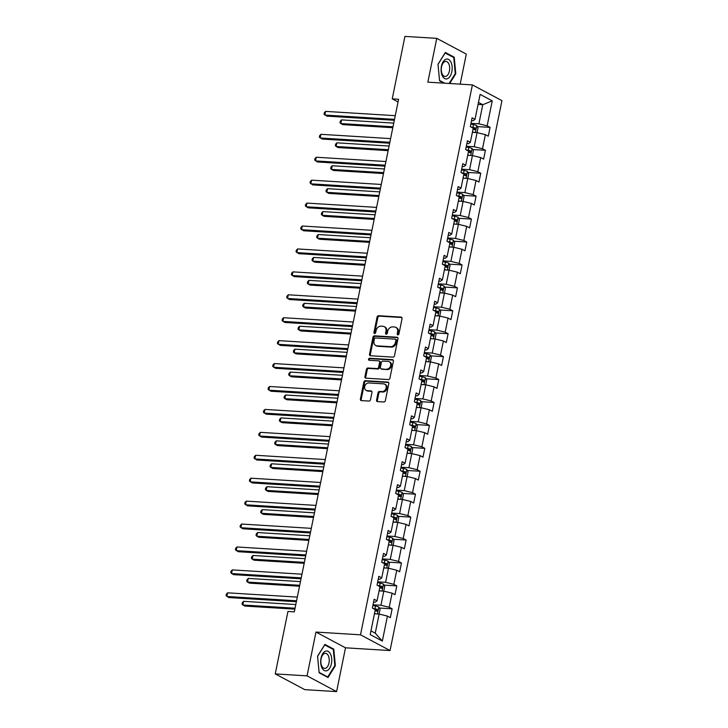 <?xml version="1.0" encoding="UTF-8"?>
<svg xmlns="http://www.w3.org/2000/svg" width="728" height="728" viewBox="0 0 728 728"><rect width="100%" height="100%" fill="white"/><g stroke="black" fill="none" stroke-linecap="round" stroke-linejoin="round"><path stroke-width="1.09" d="M397.852 334.907A1.056 0.846 -62 0 0 398.935 333.952L402.047 318.618A1.502 1.21 -62 0 0 401.092 317.099L378.606 315.715A1.502 1.21 -62 0 0 377.068 317.08L373.946 332.405A1.056 0.846 -62 0 0 375.694 332.514L376.103 330.53A4.814 3.886 -62 0 1 381.035 326.162L382.91 326.281A4.814 3.886 -62 0 1 384.238 326.644A4.814 3.886 -62 0 1 385.967 331.14L385.567 333.124A1.056 0.846 -62 0 0 387.314 333.233L387.715 331.249A4.814 3.886 -62 0 1 392.656 326.881L394.531 326.999A4.814 3.886 -62 0 1 395.85 327.363A4.814 3.886 -62 0 1 397.588 331.859L397.188 333.843A1.056 0.846 -62 0 0 397.852 334.907M376.558 400.082A1.502 1.21 -62 0 0 377.514 401.601L383.82 401.993A1.502 1.21 -62 0 0 385.367 400.627L388.825 383.611A1.502 1.21 -62 0 0 387.869 382.091L365.392 380.699A1.502 1.21 -62 0 0 363.845 382.064L360.387 399.09A1.502 1.21 -62 0 0 361.343 400.609L368.959 401.073A1.502 1.21 -62 0 0 370.497 399.708L371.981 392.428A1.502 1.21 -62 0 0 371.025 390.909L367.249 390.672A4.022 3.249 -62 0 1 366.148 390.363A4.022 3.249 -62 0 1 364.883 385.94A4.022 3.249 -62 0 1 368.823 382.955L383.62 383.865A4.022 3.249 -62 0 1 384.73 384.175A4.022 3.249 -62 0 1 385.986 388.606A4.022 3.249 -62 0 1 382.054 391.591L379.588 391.436A1.502 1.21 -62 0 0 378.041 392.801L376.558 400.082L377.359 400.509A1.502 1.21 -62 0 0 377.55 401.61M315.97 632.068L307.052 675.866L275.239 673.91L304.786 689.644L336.6 691.6L345.509 647.811L390.053 650.55L360.506 634.816L315.97 632.068L345.509 647.811M460.187 84.148L466.302 54.09L436.755 38.356L427.846 82.155L472.39 84.903L360.506 634.816M436.755 38.356L404.941 36.4L392.237 98.853L398.052 101.956M275.239 673.91L287.951 611.447L294.312 611.839L398.598 99.254L392.237 98.853M392.947 357.13A1.502 1.21 -62 0 0 394.494 355.764L397.952 338.748A1.502 1.21 -62 0 0 396.997 337.228L374.52 335.836A1.502 1.21 -62 0 0 372.973 337.21L369.506 354.227A1.502 1.21 -62 0 0 370.47 355.746L392.947 357.13M393.393 361.179L389.926 378.196A1.502 1.21 -62 0 1 388.388 379.561L365.902 378.178A1.502 1.21 -62 0 1 364.946 376.658L366.43 369.369A1.502 1.21 -62 0 1 367.968 368.004L377.086 368.568A1.502 1.21 -62 0 0 378.633 367.203L379.616 362.371A1.502 1.21 -62 0 0 378.66 360.851L369.169 360.269A1.056 0.846 -62 0 1 369.578 358.249L392.438 359.659A1.502 1.21 -62 0 1 393.393 361.179M390.053 650.55L501.938 100.637L472.39 84.903M392.128 608.817L389.216 607.261L392.083 593.156L394.995 594.712L396.796 585.894L393.875 584.338L396.751 570.233L399.663 571.78L401.456 562.962L398.544 561.415L401.41 547.31L404.331 548.857L406.124 540.04L403.203 538.493L406.078 524.378L408.99 525.935L410.783 517.117L407.871 515.56L410.738 501.455L413.659 503.012L415.451 494.194L412.53 492.638L415.406 478.533L418.318 480.08L420.111 471.262L417.199 469.715L420.065 455.601L422.986 457.157L424.779 448.339L421.867 446.783L424.733 432.678L427.645 434.234L429.438 425.416L426.526 423.86L429.402 409.755L432.314 411.302L434.106 402.484L431.194 400.937L434.061 386.832L436.973 388.379L438.775 379.561L435.854 378.014L438.729 363.9L441.641 365.456L443.434 356.638L440.522 355.082L443.388 340.977L446.31 342.533L448.102 333.715L445.181 332.159L448.057 318.054L450.969 319.601L452.761 310.783L449.849 309.236L452.716 295.122L455.637 296.678L457.43 287.86L454.509 286.313L457.384 272.199L460.296 273.755L462.089 264.937L459.177 263.381L462.043 249.276L464.964 250.823L466.757 242.014L463.845 240.458L466.712 226.353L469.624 227.9L471.416 219.083L468.504 217.536L471.38 203.421L474.292 204.978L476.085 196.16L473.173 194.603L476.039 180.499L478.951 182.055L480.753 173.237L477.832 171.681L480.708 157.576L483.62 159.123L485.412 150.305L482.5 148.758L485.367 134.644L488.288 136.2L490.08 127.382L487.159 125.835L492.246 100.846L480.107 94.385L475.02 119.365L472.108 117.818L470.315 126.636L473.227 128.183L470.361 142.288L467.449 140.741L465.647 149.559L468.568 151.106L465.692 165.22L462.781 163.663L460.988 172.481L463.9 174.037L461.033 188.143L458.121 186.586L456.32 195.404L459.241 196.96L456.365 211.065L453.453 209.518L451.66 218.336L454.572 219.883L451.706 233.997L448.785 232.441L446.992 241.259L449.913 242.815L447.038 256.92L444.126 255.364L442.333 264.182L445.245 265.738L442.378 279.843L439.457 278.296L437.665 287.114L440.577 288.661L437.71 302.766L434.798 301.219L433.005 310.037L435.917 311.584L433.042 325.698L430.13 324.142L428.337 332.96L431.249 334.516L428.382 348.621L425.471 347.065L423.669 355.883L426.59 357.439L423.714 371.544L420.802 369.997L419.01 378.815L421.921 380.362L419.055 394.476L416.143 392.92L414.341 401.738L417.262 403.294L414.387 417.399L411.475 415.843L409.682 424.661L412.594 426.217L409.728 440.322L406.806 438.775L405.014 447.593L407.935 449.14L405.059 463.245L402.147 461.698L400.355 470.515L403.267 472.062L400.4 486.177L397.479 484.62L395.686 493.438L398.598 494.995L395.732 509.1L392.82 507.543L391.027 516.361L393.939 517.917L391.063 532.022L388.151 530.475L386.359 539.293L389.271 540.84L386.404 554.954L383.492 553.398L381.7 562.216L384.611 563.772L381.736 577.877L378.824 576.321L377.031 585.139L379.943 586.695L377.077 600.8L374.165 599.253L372.363 608.071L375.284 609.618L370.197 634.607L382.337 641.068L387.423 616.079L390.335 617.635L392.128 608.817L379.334 608.026M379.097 590.854L383.802 591.145L380.926 605.25L373.036 604.768M373.582 602.092L375.175 602.192L377.077 600.8M380.926 605.25L389.216 607.261M383.802 591.145L392.083 593.156M383.765 567.931L388.461 568.213L385.594 582.327L377.705 581.836M378.251 579.17L379.843 579.26L381.736 577.877M385.594 582.327L393.875 584.338M388.461 568.213L396.751 570.233M388.424 544.999L393.129 545.29L390.254 559.404L382.364 558.913M382.91 556.238L384.511 556.338L386.404 554.954M390.254 559.404L398.544 561.415M393.129 545.29L401.41 547.31M393.093 522.076L397.788 522.367L394.922 536.472L387.032 535.99M387.578 533.315L389.171 533.415L391.063 532.022M394.922 536.472L403.203 538.493M397.788 522.367L406.078 524.378M397.752 499.153L402.457 499.444L399.59 513.549L391.691 513.067M392.237 510.392L393.839 510.483L395.732 509.1M399.59 513.549L407.871 515.56M402.457 499.444L410.738 501.455M402.42 476.23L407.116 476.512L404.249 490.627L396.36 490.135M396.906 487.46L398.498 487.56L400.4 486.177M404.249 490.627L412.53 492.638M407.116 476.512L415.406 478.533M407.089 453.298L411.784 453.589L408.918 467.695L401.028 467.212M401.565 464.537L403.166 464.637L405.059 463.245M408.918 467.695L417.199 469.715M411.784 453.589L420.065 455.601M411.748 430.375L416.452 430.667L413.577 444.772L405.687 444.289M406.233 441.614L407.826 441.714L409.728 440.322M413.577 444.772L421.867 446.783M416.452 430.667L424.733 432.678M416.416 407.452L421.112 407.735L418.245 421.849L410.355 421.357M410.892 418.691L412.494 418.782L414.387 417.399M418.245 421.849L426.526 423.86M421.112 407.735L429.402 409.755M421.075 384.521L425.78 384.812L422.904 398.926L415.015 398.434M415.561 395.759L417.153 395.859L419.055 394.476M422.904 398.926L431.194 400.937M425.78 384.812L434.061 386.832M425.744 361.598L430.439 361.889L427.573 375.994L419.683 375.512M420.229 372.836L421.821 372.936L423.714 371.544M427.573 375.994L435.854 378.014M430.439 361.889L438.729 363.9M430.403 338.675L435.107 338.966L432.232 353.071L424.342 352.589M424.888 349.913L426.49 350.004L428.382 348.621M432.232 353.071L440.522 355.082M435.107 338.966L443.388 340.977M435.071 315.752L439.767 316.034L436.9 330.148L429.01 329.657M429.556 326.981L431.149 327.081L433.042 325.698M436.9 330.148L445.181 332.159M439.767 316.034L448.057 318.054M439.73 292.82L444.435 293.111L441.568 307.216L433.67 306.734M434.216 304.058L435.817 304.158L437.71 302.766M441.568 307.216L449.849 309.236M444.435 293.111L452.716 295.122M444.399 269.897L449.094 270.188L446.228 284.293L438.338 283.811M438.884 281.135L440.476 281.236L442.378 279.843M446.228 284.293L454.509 286.313M449.094 270.188L457.384 272.199M449.067 246.974L453.762 247.256L450.896 261.37L443.006 260.879M443.543 258.213L445.145 258.304L447.038 256.92M450.896 261.37L459.177 263.381M453.762 247.256L462.043 249.276M453.726 224.042L458.431 224.333L455.555 238.447L447.665 237.956M448.211 235.281L449.804 235.381L451.706 233.997M455.555 238.447L463.845 240.458M458.431 224.333L466.712 226.353M458.394 201.119L463.09 201.41L460.223 215.515L452.334 215.033M452.871 212.358L454.472 212.458L456.365 211.065M460.223 215.515L468.504 217.536M463.09 201.41L471.38 203.421M463.054 178.196L467.758 178.487L464.883 192.592L456.993 192.11M457.539 189.435L459.131 189.535L461.033 188.143M464.883 192.592L473.173 194.603M467.758 178.487L476.039 180.499M467.722 155.273L472.417 155.555L469.551 169.669L461.661 169.178M462.207 166.503L463.8 166.603L465.692 165.22M469.551 169.669L477.832 171.681M472.417 155.555L480.708 157.576M472.381 132.341L477.086 132.632L474.21 146.738L466.32 146.255M466.866 143.58L468.468 143.68L470.361 142.288M474.21 146.738L482.5 148.758M477.086 132.632L485.367 134.644M478.069 104.422L482.764 104.714L478.878 123.815L470.989 123.332M471.535 120.657L473.127 120.757L475.02 119.365M478.878 123.815L487.159 125.835M478.469 102.421L482.764 104.714L492.246 100.846M307.052 675.866L336.6 691.6M370.952 630.885L375.248 633.169L379.133 614.068L374.438 613.777M375.248 633.169L382.337 641.068M379.133 614.068L387.423 616.079M477.286 126.59L490.08 127.382M472.618 149.522L485.412 150.305M467.958 172.445L480.753 173.237M463.29 195.368L476.085 196.16M458.631 218.3L471.416 219.083M453.963 241.223L466.757 242.014M449.303 264.146L462.089 264.937M444.635 287.069L457.43 287.86M439.967 310.001L452.761 310.783M435.308 332.924L448.102 333.715M430.639 355.846L443.434 356.638M425.98 378.778L438.775 379.561M421.312 401.701L434.106 402.484M416.653 424.624L429.438 425.416M411.984 447.547L424.779 448.339M407.325 470.479L420.111 471.262M402.657 493.402L415.451 494.194M397.989 516.325L410.783 517.117M393.329 539.257L406.124 540.04M388.661 562.18L401.456 562.962M384.002 585.103L396.796 585.894M449.74 83.502L455.792 73.746L454.236 57.194L445.336 52.452L438.001 64.264L439.566 80.817L443.934 83.147M328.028 677.504L335.362 665.692L333.797 649.139L324.897 644.407L317.563 656.219L319.128 672.763L328.028 677.504M452.943 57.112L454.236 57.194M455.182 73.71L455.792 73.746M332.505 649.067L333.797 649.139M334.753 665.656L335.362 665.692M398.034 334.889A1.056 0.846 -62 0 1 397.979 334.27L398.389 332.286A4.814 3.886 -62 0 0 396.651 327.791L395.85 327.363M384.238 326.644L385.03 327.072A4.814 3.886 -62 0 1 386.768 331.568L386.368 333.551A1.056 0.846 -62 0 0 386.422 334.179M401.856 317.526L379.406 316.143A1.502 1.21 -62 0 0 377.868 317.508L374.747 332.833A1.056 0.846 -62 0 0 374.802 333.46M397.761 337.646L375.311 336.263A1.502 1.21 -62 0 0 373.773 337.628L370.306 354.654A1.502 1.21 -62 0 0 370.507 355.746M395.886 340.222A1.056 0.846 -62 0 0 395.213 339.157L375.475 337.947A1.056 0.846 -62 0 0 374.401 338.902L373.974 340.995A4.814 3.886 -62 0 0 375.712 345.481A4.814 3.886 -62 0 0 377.031 345.855L390.526 346.683A4.814 3.886 -62 0 0 395.459 342.315L395.886 340.222L396.687 340.649A1.056 0.846 -62 0 0 396.305 339.667L395.504 339.239M375.712 345.481L376.503 345.909A4.814 3.886 -62 0 0 377.832 346.282L377.031 345.855M396.687 340.649L396.26 342.742A4.814 3.886 -62 0 1 391.318 347.11L377.832 346.282M379.07 360.97L379.87 361.388A1.502 1.21 -62 0 1 380.416 362.799L379.434 367.631A1.502 1.21 -62 0 1 377.887 368.996L368.768 368.432A1.502 1.21 -62 0 0 367.231 369.797L365.747 377.086A1.502 1.21 -62 0 0 365.938 378.178M393.202 360.078L370.379 358.676A1.056 0.846 -62 0 0 369.36 360.278M386.55 369.151A4.022 3.249 -62 0 0 390.49 366.175A4.022 3.249 -62 0 0 389.225 361.743A4.022 3.249 -62 0 0 388.124 361.434L382.91 361.115A1.502 1.21 -62 0 0 381.363 362.48L380.38 367.312A1.502 1.21 -62 0 0 381.336 368.832L387.351 369.578A4.022 3.249 -62 0 0 391.291 366.603A4.022 3.249 -62 0 0 390.026 362.171L389.225 361.743M380.926 368.714L381.727 369.142A1.502 1.21 -62 0 0 382.136 369.26L381.336 368.832M387.351 369.578L382.136 369.26M384.73 384.175L385.522 384.602A4.022 3.249 -62 0 1 386.786 389.034A4.022 3.249 -62 0 1 382.846 392.01L380.38 391.864A1.502 1.21 -62 0 0 378.842 393.229L377.359 400.509M366.148 390.363L366.939 390.79A4.022 3.249 -62 0 0 368.05 391.1L367.249 390.672M371.79 391.327L368.05 391.1M388.634 382.509L366.184 381.126A1.502 1.21 -62 0 0 364.646 382.491L361.179 399.517A1.502 1.21 -62 0 0 361.379 400.609M476.312 132.587L477.122 132.323L478.023 127.91L476.722 125.589A4.059 0.828 -168.5 0 0 473.473 124.579L470.843 124.051M473.983 132.441A4.059 0.828 -168.5 0 0 472.445 132.023M393.748 123.114L341.559 119.892L340.813 123.569L342.815 124.634L392.811 127.709M473.018 129.229A4.059 0.828 11.5 0 1 475.038 129.821L475.402 128.055A4.059 0.828 -168.5 0 0 472.9 127.373L470.989 126.991M472.226 127.646L473.573 127.946L474.183 129.12M341.559 119.892L340.285 121.212L339.985 122.686L340.813 123.569L392.993 126.781M394.503 119.356L324.843 115.06L325.589 111.393L395.259 115.679M394.321 120.284L326.845 116.125L324.015 114.178L324.315 112.713L325.589 111.393M442.36 75.885A9.955 5.515 93.5 0 0 450.168 76.158A9.955 5.515 93.5 0 0 450.923 62.098A9.955 5.515 93.5 0 0 443.115 61.816A9.955 5.515 93.5 0 0 442.36 75.885M442.242 74.138A7.535 4.177 93.5 0 0 445.017 76.44A7.535 4.177 93.5 0 0 449.176 71.99A7.535 4.177 93.5 0 0 448.721 63.7A7.535 4.177 93.5 0 0 445.946 61.398A7.535 4.177 93.5 0 0 441.796 65.848A7.535 4.177 93.5 0 0 442.242 74.138M445.026 52.944L453.744 57.548L455.264 73.583L449.131 83.465M444.717 83.192L439.539 80.435L438.019 64.401L445.127 52.953M331.404 663.699A9.955 5.515 93.5 0 0 328.155 651.387A9.955 5.515 93.5 0 0 321.021 658.176A9.955 5.515 93.5 0 0 324.269 670.488A9.955 5.515 93.5 0 0 331.404 663.699M328.983 662.962A7.535 4.177 93.5 0 0 325.516 653.344A7.535 4.177 93.5 0 0 321.121 658.776A7.535 4.177 93.5 0 0 324.588 668.395A7.535 4.177 93.5 0 0 328.983 662.962M319.101 672.381L317.59 656.347L324.697 644.899L333.315 649.494L334.834 665.529L327.727 676.976L319.101 672.381M326.945 676.931L327.727 676.976M471.653 155.51L472.463 155.246L473.355 150.842L472.062 148.521A4.059 0.828 -168.5 0 0 468.805 147.502L466.175 146.983M469.323 155.364A4.059 0.828 -168.5 0 0 467.785 154.955M389.08 146.037L336.9 142.825L336.154 146.492L338.147 147.556L388.142 150.641M468.35 152.161A4.059 0.828 11.5 0 1 470.379 152.744L470.734 150.978A4.059 0.828 -168.5 0 0 468.24 150.296L466.32 149.913M467.567 150.578L468.905 150.869L469.515 152.052M336.9 142.825L335.617 144.144L335.317 145.609L336.154 146.492L388.333 149.713M466.985 178.433L467.795 178.169L468.695 173.764L467.394 171.444A4.059 0.828 -168.5 0 0 464.146 170.425L461.516 169.906M464.655 178.296A4.059 0.828 -168.5 0 0 463.117 177.878M384.411 168.96L332.232 165.747L331.486 169.424L333.488 170.479L383.483 173.564M463.691 175.084A4.059 0.828 11.5 0 1 465.711 175.666L466.075 173.91A4.059 0.828 -168.5 0 0 463.572 173.219L461.661 172.836M462.899 173.501L464.236 173.792L464.846 174.975M332.232 165.747L330.958 167.067L330.658 168.532L331.486 169.424L383.665 172.636M389.844 142.279L320.184 137.992L320.93 134.316L390.59 138.611M389.653 143.207L322.176 139.057L319.346 137.101L319.647 135.636L320.93 134.316M385.176 165.211L315.515 160.915L316.261 157.239L385.922 161.534M384.994 166.139L317.508 161.98L314.687 160.033L314.987 158.558L316.261 157.239M462.326 201.365L463.135 201.101L464.027 196.687L462.735 194.367A4.059 0.828 -168.5 0 0 459.477 193.357L456.847 192.829M459.996 201.219A4.059 0.828 -168.5 0 0 458.458 200.801M379.752 191.883L327.573 188.67L326.827 192.347L328.819 193.411L378.815 196.487M459.022 198.007A4.059 0.828 11.5 0 1 461.051 198.598L461.406 196.833A4.059 0.828 -168.5 0 0 458.913 196.151L456.993 195.768M458.231 196.423L459.577 196.724L460.187 197.898M327.573 188.67L326.29 189.99L325.989 191.464L326.827 192.347L379.006 195.559M457.657 224.288L458.467 224.024L459.368 219.61L458.067 217.299A4.059 0.828 -168.5 0 0 454.818 216.28L452.179 215.752M455.328 224.142A4.059 0.828 -168.5 0 0 453.79 223.724M375.084 214.815L322.904 211.593L322.158 215.27L324.151 216.334L374.147 219.419M454.363 220.939A4.059 0.828 11.5 0 1 456.383 221.521L456.747 219.756A4.059 0.828 -168.5 0 0 454.245 219.073L452.325 218.691M453.571 219.356L454.909 219.647L455.519 220.83M322.904 211.593L321.63 212.913L321.33 214.387L322.158 215.27L374.338 218.482M452.998 247.211L453.808 246.947L454.7 242.542L453.398 240.222A4.059 0.828 -168.5 0 0 450.15 239.203L447.52 238.684M450.668 247.074A4.059 0.828 -168.5 0 0 449.131 246.656M370.425 237.738L318.245 234.525L317.49 238.192L319.492 239.257L369.487 242.342M449.695 243.862A4.059 0.828 11.5 0 1 451.724 244.444L452.079 242.688A4.059 0.828 -168.5 0 0 449.586 241.996L447.665 241.614M448.903 242.278L450.25 242.57L450.86 243.753M318.245 234.525L316.962 235.845L316.662 237.31L317.49 238.192L369.678 241.414M380.517 188.133L310.847 183.838L311.602 180.171L381.263 184.457M380.325 189.062L312.849 184.903L310.019 182.956L310.319 181.481L311.602 180.171M375.848 211.056L306.188 206.77L306.934 203.094L376.594 207.389M375.657 211.984L308.181 207.826L305.36 205.878L305.651 204.413L306.934 203.094M371.189 233.988L301.519 229.693L302.275 226.017L371.935 230.312M370.998 234.916L303.521 230.758L300.691 228.81L300.992 227.336L302.275 226.017M448.33 270.143L449.14 269.879L450.041 265.465L448.739 263.145A4.059 0.828 -168.5 0 0 445.49 262.135L442.851 261.607M446 269.997A4.059 0.828 -168.5 0 0 444.462 269.578M365.756 260.66L313.577 257.448L312.831 261.125L314.824 262.189L364.819 265.265M445.036 266.785A4.059 0.828 11.5 0 1 447.056 267.376L447.411 265.611A4.059 0.828 -168.5 0 0 444.917 264.919L442.997 264.537M444.244 265.201L445.582 265.493L446.191 266.675M313.577 257.448L312.294 258.768L312.003 260.233L312.831 261.125L365.01 264.337M366.521 256.911L296.86 252.616L297.606 248.94L367.267 253.235M366.33 257.839L298.853 253.681L296.023 251.733L296.323 250.259L297.606 248.94M443.671 293.066L444.471 292.802L445.372 288.388L444.071 286.068A4.059 0.828 -168.5 0 0 440.822 285.058L438.192 284.53M441.341 292.92A4.059 0.828 -168.5 0 0 439.803 292.501M361.097 283.592L308.909 280.371L308.162 284.047L310.164 285.112L360.16 288.188M440.367 289.708A4.059 0.828 11.5 0 1 442.387 290.299L442.751 288.534A4.059 0.828 -168.5 0 0 440.258 287.851L438.338 287.469M439.576 288.124L440.922 288.425L441.532 289.598M308.909 280.371L307.635 281.691L307.334 283.165L308.162 284.047L360.351 287.26M361.861 279.834L292.192 275.539L292.938 271.872L362.608 276.158M361.67 280.762L294.194 276.604L291.364 274.656L291.664 273.191L292.938 271.872M439.002 315.988L439.812 315.724L440.704 311.32L439.412 309A4.059 0.828 -168.5 0 0 436.154 307.98L433.524 307.462M436.673 315.843A4.059 0.828 -168.5 0 0 435.135 315.433M356.429 306.515L304.249 303.303L303.503 306.97L305.496 308.035L355.491 311.12M435.699 312.64A4.059 0.828 11.5 0 1 437.728 313.222L438.083 311.457A4.059 0.828 -168.5 0 0 435.59 310.774L433.67 310.392M434.916 311.056L436.254 311.347L436.864 312.53M304.249 303.303L302.966 304.623L302.666 306.088L303.503 306.97L355.683 310.192M357.193 302.757L287.533 298.471L288.279 294.795L357.939 299.09M357.002 303.685L289.526 299.526L286.696 297.579L286.996 296.114L288.279 294.795M434.334 338.911L435.144 338.647L436.045 334.243L434.743 331.923A4.059 0.828 -168.5 0 0 431.495 330.903L428.865 330.385M432.004 338.775A4.059 0.828 -168.5 0 0 430.466 338.356M351.77 329.438L299.581 326.226L298.835 329.902L300.837 330.958L350.832 334.043M431.04 335.562A4.059 0.828 11.5 0 1 433.06 336.145L433.424 334.389A4.059 0.828 -168.5 0 0 430.931 333.697L429.01 333.315M430.248 333.979L431.595 334.27L432.204 335.453M299.581 326.226L298.307 327.545L298.007 329.011L298.835 329.902L351.014 333.115M352.525 325.689L282.864 321.394L283.611 317.717L353.28 322.013M352.343 326.617L284.866 322.459L282.036 320.511L282.337 319.037L283.611 317.717M429.675 361.843L430.485 361.579L431.376 357.166L430.084 354.845A4.059 0.828 -168.5 0 0 426.826 353.835L424.197 353.308M427.345 361.698A4.059 0.828 -168.5 0 0 425.807 361.279M347.101 352.361L294.922 349.149L294.176 352.825L296.169 353.89L346.164 356.966M426.371 358.485A4.059 0.828 11.5 0 1 428.401 359.077L428.756 357.311A4.059 0.828 -168.5 0 0 426.262 356.629L424.342 356.247M425.589 356.902L426.926 357.202L427.536 358.376M294.922 349.149L293.639 350.468L293.339 351.942L294.176 352.825L346.355 356.038M347.866 348.612L278.205 344.317L278.951 340.649L348.612 344.936M347.675 349.54L280.198 345.381L277.368 343.434L277.668 341.96L278.951 340.649M425.006 384.766L425.816 384.502L426.717 380.089L425.416 377.777A4.059 0.828 -168.5 0 0 422.167 376.758L419.537 376.23M422.677 384.621A4.059 0.828 -168.5 0 0 421.139 384.202M342.433 375.293L290.254 372.072L289.507 375.748L291.509 376.813L341.505 379.898M421.712 381.417A4.059 0.828 11.5 0 1 423.732 382L424.096 380.234A4.059 0.828 -168.5 0 0 421.594 379.552L419.683 379.17M420.921 379.834L422.258 380.125L422.868 381.308M290.254 372.072L288.98 373.391L288.679 374.865L289.507 375.748L341.687 378.96M343.197 371.535L273.537 367.249L274.283 363.572L343.944 367.868M343.015 372.463L275.53 368.304L272.709 366.357L273.009 364.892L274.283 363.572M420.347 407.689L421.157 407.425L422.049 403.021L420.757 400.7A4.059 0.828 -168.5 0 0 417.499 399.681L414.869 399.162M418.018 407.553A4.059 0.828 -168.5 0 0 416.48 407.134M337.774 398.216L285.594 395.004L284.848 398.671L286.841 399.736L336.837 402.821M417.044 404.34A4.059 0.828 11.5 0 1 419.073 404.923L419.428 403.166A4.059 0.828 -168.5 0 0 416.935 402.475L415.015 402.093M416.252 402.757L417.599 403.048L418.209 404.231M285.594 395.004L284.311 396.323L284.011 397.788L284.848 398.671L337.028 401.892M338.538 394.467L268.869 390.172L269.624 386.495L339.284 390.79M338.347 395.395L270.871 391.236L268.041 389.289L268.341 387.815L269.624 386.495M415.679 430.621L416.489 430.357L417.39 425.944L416.088 423.623A4.059 0.828 -168.5 0 0 412.84 422.613L410.201 422.085M413.349 430.476A4.059 0.828 -168.5 0 0 411.811 430.057M333.106 421.139L280.926 417.927L280.18 421.603L282.173 422.668L332.168 425.744M412.385 427.263A4.059 0.828 11.5 0 1 414.405 427.855L414.769 426.089A4.059 0.828 -168.5 0 0 412.266 425.398L410.346 425.016M411.593 425.68L412.931 425.971L413.54 427.154M280.926 417.927L279.652 419.246L279.352 420.711L280.18 421.603L332.359 424.815M333.87 417.39L264.209 413.094L264.956 409.418L334.616 413.713M333.679 418.318L266.202 414.159L263.381 412.212L263.673 410.738L264.956 409.418M411.02 453.544L411.83 453.28L412.721 448.867L411.42 446.546A4.059 0.828 -168.5 0 0 408.171 445.536L405.541 445.008M408.69 453.398A4.059 0.828 -168.5 0 0 407.152 452.98M328.446 444.071L276.267 440.849L275.512 444.526L277.514 445.591L327.509 448.666M407.716 450.186A4.059 0.828 11.5 0 1 409.746 450.778L410.101 449.012A4.059 0.828 -168.5 0 0 407.607 448.33L405.687 447.947M406.925 448.603L408.272 448.903L408.881 450.077M276.267 440.849L274.984 442.169L274.684 443.643L275.512 444.526L327.7 447.738M329.211 440.313L259.541 436.017L260.296 432.35L329.957 436.636M329.02 441.241L261.543 437.082L258.713 435.135L259.013 433.67L260.296 432.35M406.351 476.467L407.161 476.203L408.062 471.799L406.761 469.478A4.059 0.828 -168.5 0 0 403.512 468.459L400.873 467.94M404.022 476.321A4.059 0.828 -168.5 0 0 402.484 475.912M323.778 466.994L271.599 463.781L270.852 467.449L272.845 468.514L322.841 471.598M403.057 473.118A4.059 0.828 11.5 0 1 405.077 473.7L405.432 471.935A4.059 0.828 -168.5 0 0 402.939 471.253L401.019 470.87M402.266 471.535L403.603 471.826L404.213 473.009M271.599 463.781L270.316 465.101L270.024 466.566L270.852 467.449L323.032 470.67M324.542 463.236L254.882 458.949L255.628 455.273L325.289 459.568M324.351 464.164L256.875 460.005L254.045 458.058L254.345 456.593L255.628 455.273M401.692 499.39L402.493 499.126L403.394 494.721L402.093 492.401A4.059 0.828 -168.5 0 0 398.844 491.382L396.214 490.863M399.363 499.253A4.059 0.828 -168.5 0 0 397.825 498.835M319.119 489.917L266.93 486.704L266.184 490.381L268.186 491.436L318.181 494.521M398.389 496.041A4.059 0.828 11.5 0 1 400.409 496.623L400.773 494.867A4.059 0.828 -168.5 0 0 398.28 494.175L396.36 493.793M397.597 494.458L398.944 494.749L399.554 495.932M266.93 486.704L265.656 488.024L265.356 489.489L266.184 490.381L318.373 493.593M319.883 486.168L250.214 481.872L250.96 478.196L320.629 482.491M319.692 487.096L252.216 482.937L249.386 480.99L249.686 479.515L250.96 478.196M397.024 522.322L397.834 522.058L398.735 517.644L397.433 515.324A4.059 0.828 -168.5 0 0 394.176 514.314L391.546 513.786M394.694 522.176A4.059 0.828 -168.5 0 0 393.156 521.758M314.451 512.84L262.271 509.627L261.525 513.304L263.518 514.368L313.513 517.444M393.721 518.964A4.059 0.828 11.5 0 1 395.75 519.555L396.105 517.79A4.059 0.828 -168.5 0 0 393.611 517.108L391.691 516.725M392.938 517.38L394.276 517.681L394.885 518.855M262.271 509.627L260.988 510.947L260.688 512.421L261.525 513.304L313.704 516.516M315.215 509.09L245.554 504.795L246.301 501.128L315.961 505.414M315.024 510.019L247.547 505.86L244.717 503.913L245.018 502.438L246.301 501.128M392.356 545.245L393.166 544.981L394.066 540.567L392.765 538.256A4.059 0.828 -168.5 0 0 389.516 537.237L386.887 536.709M390.026 545.099A4.059 0.828 -168.5 0 0 388.488 544.68M309.791 535.772L257.603 532.55L256.857 536.227L258.859 537.291L308.854 540.376M389.061 541.896A4.059 0.828 11.5 0 1 391.082 542.478L391.446 540.713A4.059 0.828 -168.5 0 0 388.952 540.03L387.032 539.648M388.27 540.312L389.616 540.604L390.226 541.787M257.603 532.55L256.329 533.87L256.029 535.344L256.857 536.227L309.036 539.439M310.547 532.013L240.886 527.727L241.632 524.051L311.302 528.346M310.365 532.942L242.888 528.783L240.058 526.835L240.358 525.37L241.632 524.051M387.696 568.168L388.506 567.904L389.398 563.499L388.106 561.179A4.059 0.828 -168.5 0 0 384.848 560.16L382.218 559.641M385.367 568.031A4.059 0.828 -168.5 0 0 383.829 567.613M305.123 558.695L252.944 555.482L252.197 559.15L254.19 560.214L304.186 563.299M384.393 564.819A4.059 0.828 11.5 0 1 386.422 565.401L386.777 563.645A4.059 0.828 -168.5 0 0 384.284 562.953L382.364 562.571M383.611 563.235L384.948 563.527L385.558 564.71M252.944 555.482L251.661 556.802L251.36 558.267L252.197 559.15L304.377 562.371M305.887 554.945L236.227 550.65L236.973 546.974L306.634 551.269M305.696 555.874L238.22 551.715L235.39 549.767L235.69 548.293L236.973 546.974M383.028 591.1L383.838 590.836L384.739 586.422L383.438 584.102A4.059 0.828 -168.5 0 0 380.189 583.092L377.559 582.564M380.699 590.954A4.059 0.828 -168.5 0 0 379.161 590.535M300.455 581.617L248.275 578.405L247.529 582.082L249.531 583.146L299.526 586.222M379.734 587.742A4.059 0.828 11.5 0 1 381.754 588.333L382.118 586.568A4.059 0.828 -168.5 0 0 379.616 585.876L377.705 585.494M378.942 586.158L380.28 586.45L380.89 587.633M248.275 578.405L247.001 579.725L246.701 581.19L247.529 582.082L299.709 585.294M301.219 577.868L231.559 573.573L232.305 569.897L301.974 574.192M301.037 578.796L233.551 574.638L230.731 572.69L231.031 571.216L232.305 569.897M378.369 614.023L379.179 613.759L380.071 609.345L378.778 607.025A4.059 0.828 -168.5 0 0 375.521 606.015L372.891 605.487M376.039 613.877A4.059 0.828 -168.5 0 0 374.501 613.458M295.796 604.549L243.616 601.328L242.87 605.004L244.863 606.069L294.858 609.145M375.066 610.665A4.059 0.828 11.5 0 1 377.095 611.256L377.45 609.491A4.059 0.828 -168.5 0 0 374.956 608.808L373.036 608.426M374.274 609.081L375.621 609.381L376.23 610.555M243.616 601.328L242.333 602.648L242.033 604.122L242.87 605.004L295.049 608.217M296.56 600.791L226.89 596.496L227.646 592.829L297.306 597.115M296.369 601.719L228.892 597.561L226.062 595.613L226.363 594.148L227.646 592.829M398.389 332.286L397.588 331.859M386.368 333.551L385.567 333.124M386.768 331.568L385.967 331.14M374.747 332.833L373.946 332.405M377.868 317.508L377.068 317.08M379.406 316.143L378.606 315.715M401.838 317.499L401.092 317.099M397.979 334.27L397.188 333.843M370.306 354.654L369.506 354.227M373.773 337.628L372.973 337.21M375.311 336.263L374.52 335.836M397.743 337.619L396.997 337.228M391.318 347.11L390.526 346.683M396.26 342.742L395.459 342.315M365.747 377.086L364.946 376.658M367.231 369.797L366.43 369.369M368.768 368.432L367.968 368.004M377.887 368.996L377.086 368.568M379.434 367.631L378.633 367.203M380.416 362.799L379.616 362.371M370.379 358.676L369.578 358.249M393.175 360.051L392.438 359.659M378.842 393.229L378.041 392.801M380.38 391.864L379.588 391.436M382.846 392.01L382.054 391.591M371.771 391.3L371.025 390.909M361.179 399.517L360.387 399.09M364.646 382.491L363.845 382.064M366.184 381.126L365.392 380.699M388.615 382.482L387.869 382.091M475.357 132.523L476.758 125.653M472.9 127.373L473.473 124.579M473.573 127.946L475.402 128.055M470.697 155.455L472.09 148.576M468.24 150.296L468.805 147.502M468.905 150.869L470.734 150.978M466.029 178.378L467.431 171.499M463.572 173.219L464.146 170.425M464.236 173.792L466.075 173.91M461.361 201.301L462.762 194.431M458.913 196.151L459.477 193.357M459.577 196.724L461.406 196.833M456.702 224.233L458.103 217.353M454.245 219.073L454.818 216.28M454.909 219.647L456.747 219.756M452.033 247.156L453.435 240.276M449.586 241.996L450.15 239.203M450.25 242.57L452.079 242.688M447.374 270.079L448.776 263.199M444.917 264.919L445.49 262.135M445.582 265.493L447.411 265.611M442.706 293.002L444.107 286.131M440.258 287.851L440.822 285.058M440.922 288.425L442.751 288.534M438.047 315.934L439.439 309.054M435.59 310.774L436.154 307.98M436.254 311.347L438.083 311.457M433.378 338.857L434.78 331.977M430.931 333.697L431.495 330.903M431.595 334.27L433.424 334.389M428.719 361.78L430.111 354.909M426.262 356.629L426.826 353.835M426.926 357.202L428.756 357.311M424.051 384.712L425.452 377.832M421.594 379.552L422.167 376.758M422.258 380.125L424.096 380.234M419.383 407.635L420.784 400.755M416.935 402.475L417.499 399.681M417.599 403.048L419.428 403.166M414.723 430.557L416.125 423.678M412.266 425.398L412.84 422.613M412.931 425.971L414.769 426.089M410.055 453.48L411.457 446.61M407.607 448.33L408.171 445.536M408.272 448.903L410.101 449.012M405.396 476.412L406.797 469.533M402.939 471.253L403.512 468.459M403.603 471.826L405.432 471.935M400.728 499.335L402.129 492.456M398.28 494.175L398.844 491.382M398.944 494.749L400.773 494.867M396.068 522.258L397.461 515.388M393.611 517.108L394.176 514.314M394.276 517.681L396.105 517.79M391.4 545.19L392.801 538.31M388.952 540.03L389.516 537.237M389.616 540.604L391.446 540.713M386.741 568.113L388.133 561.233M384.284 562.953L384.848 560.16M384.948 563.527L386.777 563.645M382.073 591.036L383.474 584.156M379.616 585.876L380.189 583.092M380.28 586.45L382.118 586.568M377.404 613.959L378.806 607.088M374.956 608.808L375.521 606.015M375.621 609.381L377.45 609.491"/></g></svg>
